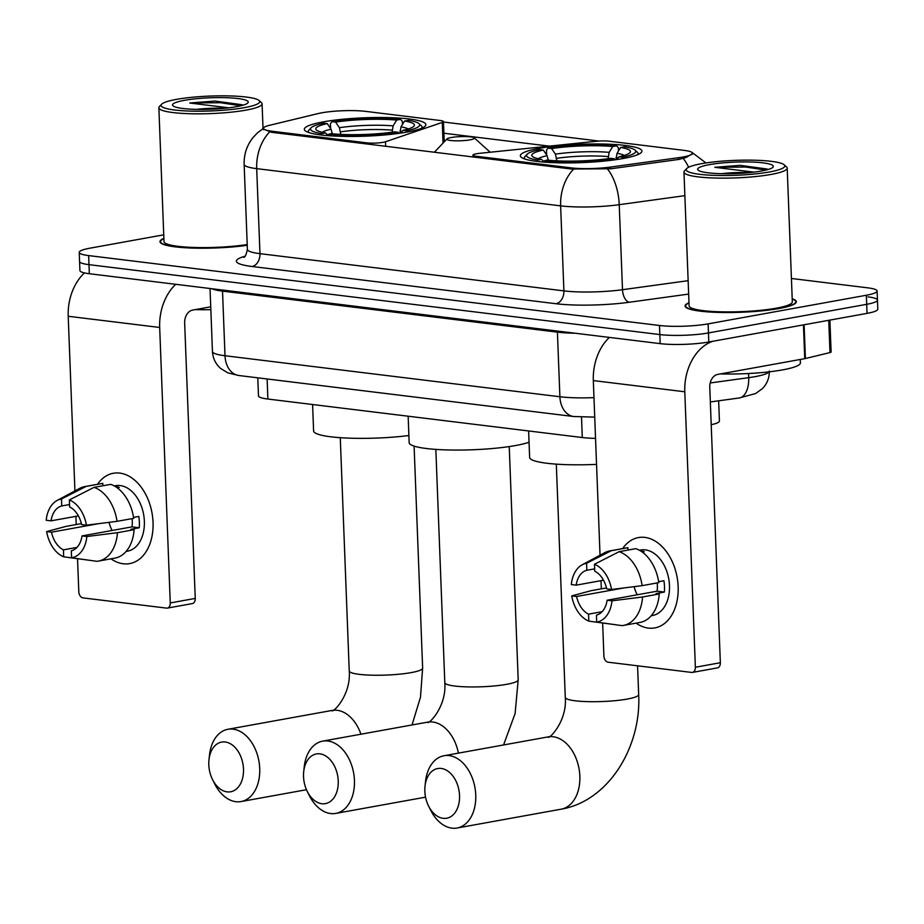 <?xml version="1.0" encoding="UTF-8"?>
<svg xmlns="http://www.w3.org/2000/svg" width="924" height="924" viewBox="0 0 924 924"><rect width="100%" height="100%" fill="white"/><g stroke="black" fill="none" stroke-linecap="round" stroke-linejoin="round"><path stroke-width="1.39" d="M271.945 131.231A30.989 4.689 -2.2 0 1 263.467 128.355A30.989 4.689 -2.2 0 1 269.554 125.306L318.122 113.571A30.989 4.689 -2.2 0 1 321.702 112.82A30.989 4.689 -2.2 0 1 365.477 111.354L440.332 120.524A11.481 1.732 177.8 0 1 443.474 121.587A11.481 1.732 177.8 0 1 442.261 122.418L385.493 141.753A11.481 1.732 177.8 0 1 383.113 142.319A11.481 1.732 177.8 0 1 366.909 142.862L271.945 131.231L271.991 132.351M539.339 148.314A60.822 9.205 -2.2 0 0 520.351 155.763A60.822 9.205 -2.2 0 0 557.264 162.797A60.822 9.205 -2.2 0 0 622.915 158.547A60.822 9.205 -2.2 0 0 641.914 151.097A60.822 9.205 -2.2 0 0 604.989 144.075A60.822 9.205 -2.2 0 0 539.339 148.314M323.308 121.864A60.822 9.205 -2.2 0 0 304.319 129.314A60.822 9.205 -2.2 0 0 341.233 136.336A60.822 9.205 -2.2 0 0 406.883 132.097A60.822 9.205 -2.2 0 0 425.872 124.648A60.822 9.205 -2.2 0 0 388.958 117.614A60.822 9.205 -2.2 0 0 323.308 121.864M684.014 150.369L609.159 141.199A11.481 1.732 177.8 0 0 596.28 141.28L479.822 153.303A11.481 1.732 177.8 0 0 472.915 155.163A11.481 1.732 177.8 0 0 476.056 156.237L571.009 167.856A30.989 4.689 -2.2 0 0 610.556 167.071L678.586 157.704A30.989 4.689 -2.2 0 0 692.492 153.245A30.989 4.689 -2.2 0 0 684.014 150.369M595.541 438.357A34.431 5.209 177.8 0 1 582.293 437.537L267.891 399.041A34.431 5.209 177.8 0 1 258.477 395.842L257.784 377.824M718.653 400.808L719.426 420.998A34.431 5.209 177.8 0 1 711.214 424.717M163.883 238.392A55.659 8.42 -2.2 0 0 159.991 241.684A55.659 8.42 -2.2 0 0 189.928 247.99A55.659 8.42 -2.2 0 0 247.251 245.287M688.992 302.702A55.659 8.42 -2.2 0 0 685.1 305.994A55.659 8.42 -2.2 0 0 718.884 312.428A55.659 8.42 -2.2 0 0 778.955 308.535A55.659 8.42 -2.2 0 0 796.338 301.721A55.659 8.42 -2.2 0 0 792.203 298.741M705.948 162.947L692.088 152.483L692.885 153.349L686.336 157.369L679.048 159.402L611.018 168.757L571.448 169.023L271.587 132.305L263.097 128.979M163.744 234.823L89.975 248.175A34.431 5.209 -2.2 0 0 79.221 252.391L79.568 261.457A34.431 5.209 -2.2 0 0 88.993 264.657L659.828 334.569A34.431 5.209 -2.2 0 0 708.465 332.94L866.7 304.308A34.431 5.209 -2.2 0 0 877.454 300.092A34.431 5.209 -2.2 0 0 868.029 296.893M443.197 121.98L598.983 141.06M442.665 133.079L549.26 146.131M79.221 252.391A34.431 5.209 -2.2 0 0 88.646 255.59L659.482 325.491A34.431 5.209 -2.2 0 0 708.119 323.874L866.354 295.241A34.431 5.209 -2.2 0 0 877.107 291.025A34.431 5.209 -2.2 0 0 867.682 287.826L791.429 278.482M79.926 270.524A34.431 5.209 -2.2 0 0 89.339 273.723L660.175 343.636A34.431 5.209 -2.2 0 0 708.812 342.007L867.047 313.375A34.431 5.209 -2.2 0 0 877.8 309.159L877.454 300.092A34.431 5.209 -2.2 0 1 866.7 304.308L708.465 332.94A34.431 5.209 -2.2 0 1 659.828 334.569L88.993 264.657A34.431 5.209 -2.2 0 1 79.568 261.457L79.926 270.524M123.239 563.779A45.911 31 79.7 0 1 110.995 558.824A45.911 31 79.7 0 0 123.239 563.779A45.911 31 79.7 0 0 153.037 522.303A45.911 31 79.7 0 0 119.762 473.1A45.911 31 79.7 0 1 152.691 517.602A45.911 31 79.7 0 1 129.672 563.605A45.911 31 79.7 0 1 123.239 563.779M97.517 484.292A45.911 31 79.7 0 1 119.762 473.1A45.911 31 79.7 0 0 113.329 473.261A45.911 31 79.7 0 0 97.517 484.292M84.477 272.915A45.911 33.137 97 0 0 68.214 316.274L74.925 490.91M175.733 284.303A45.911 33.137 97 0 0 159.679 327.466L170.259 602.933L195.241 598.417L184.661 322.95A11.481 8.281 -83 0 1 192.55 310.106L210.73 306.814M75.907 516.354L76.218 524.532M77.535 558.766L78.806 591.741A5.74 3.881 -100.3 0 0 82.964 597.886L166.539 608.119A5.74 3.881 -100.3 0 0 167.336 608.107A5.74 3.881 -100.3 0 0 170.259 602.933M195.241 598.417A5.74 3.881 79.7 0 1 192.319 603.58L167.336 608.107M76.958 547.412L63.433 549.849A22.95 15.5 79.7 0 1 51.49 532.178L98.625 523.654M78.401 515.892L51.051 520.847A22.95 15.5 79.7 0 1 61.746 505.948L69.543 504.539M112.139 530.468A22.95 15.5 79.7 0 1 109.067 522.337M114.264 485.932L115.569 485.689A33.287 22.476 79.7 0 1 120.236 485.562A33.287 22.476 79.7 0 1 144.109 517.833A33.287 22.476 79.7 0 1 127.431 551.189L126.114 551.432M115.2 486.463A33.287 22.476 79.7 0 1 115.234 486.463A33.287 22.476 79.7 0 1 119.196 487.445L117.221 487.803M132.063 518.618A22.95 15.5 -100.3 0 1 131.993 526.876L82.017 535.92L86.868 536.521L117.452 532.686L134.107 529.671L130.919 529.279L139.247 527.766A33.287 22.476 79.7 0 0 138.808 516.435L133.53 517.382M102.899 485.77L102.807 483.391L86.151 486.405L61.481 498.983L61.746 505.948M51.051 520.847L46.2 520.258A29.834 20.155 79.7 0 1 57.103 500.473L79.556 488.426A37.872 25.583 79.7 0 1 84.777 486.602L101.432 483.587A37.872 25.583 79.7 0 1 102.807 483.391M110.695 484.361A37.872 25.583 79.7 0 1 133.68 518.329L117.025 521.344L86.429 525.178L81.589 524.589A22.95 15.5 79.7 0 0 69.635 506.918L69.369 499.942L94.04 487.364L110.695 484.361M134.107 529.671A37.872 25.583 79.7 0 1 114.922 558.119L98.267 561.134A37.872 25.583 79.7 0 1 96.881 561.318L71.587 557.796L71.321 550.819A22.95 15.5 79.7 0 0 82.017 535.92M84.777 486.602A37.872 25.583 79.7 0 1 86.151 486.405M94.04 487.364A37.872 25.583 79.7 0 1 117.025 521.344M117.452 532.686A37.872 25.583 79.7 0 1 98.267 561.134M57.103 500.473A29.834 20.155 79.7 0 1 61.481 498.983M69.369 499.942A29.834 20.155 79.7 0 1 86.429 525.178M86.868 536.521A29.834 20.155 79.7 0 1 71.587 557.796M63.433 549.849L63.698 556.826L89.397 560.279M81.358 523.608L66.02 526.38L46.639 531.589L51.49 532.178M63.698 556.826A29.834 20.155 79.7 0 1 46.639 531.589M131.993 526.876L139.247 527.766M244.282 107.669A49.353 7.461 -2.2 0 0 259.078 100.508A49.353 7.461 -2.2 0 0 226.207 95.853A49.353 7.461 -2.2 0 0 176.484 99.365A49.353 7.461 -2.2 0 0 161.608 104.25A49.353 7.461 -2.2 0 0 187.595 110.995A49.353 7.461 -2.2 0 0 244.282 107.669M161.608 104.25L159.425 106.549A51.64 7.808 -2.2 0 0 158.87 107.761A51.64 7.808 -2.2 0 0 190.205 113.733A51.64 7.808 -2.2 0 0 245.957 110.129A51.64 7.808 -2.2 0 0 262.081 103.8A51.64 7.808 -2.2 0 0 261.423 102.633L259.078 100.508M224.428 108.316A28.69 4.343 -2.2 0 0 196.743 109.379M184.361 100.335A37.872 5.729 -2.2 0 0 173.007 105.821A37.872 5.729 -2.2 0 0 198.221 109.402A37.872 5.729 -2.2 0 0 236.405 106.699A37.872 5.729 -2.2 0 0 247.817 102.957A37.872 5.729 -2.2 0 0 227.858 97.771A37.872 5.729 -2.2 0 0 184.361 100.335M241.984 104.712L215.049 101.062L189.72 103.003L228.852 107.831M195.368 309.598A57.38 8.674 -2.2 0 0 210.834 309.656M163.895 238.635A55.082 8.328 -2.2 0 0 160.568 241.661A55.082 8.328 -2.2 0 0 190.367 247.909A55.082 8.328 -2.2 0 0 247.239 245.183M158.87 107.761L163.998 241.534A51.64 7.808 -2.2 0 0 193.024 247.424A51.64 7.808 -2.2 0 0 247.216 244.548M189.72 103.003L220.513 102.714L240.852 105.775M215.049 101.062L242.527 105.001M227.108 791.868A25.248 17.048 -100.3 0 0 243.497 769.045A25.248 17.048 -100.3 0 0 225.19 741.984A25.248 17.048 -100.3 0 0 208.974 759.736A25.248 17.048 -100.3 0 0 212.589 779.683A25.248 17.048 -100.3 0 0 227.108 791.868M208.974 759.736L209.505 754.954A36.729 24.809 79.7 0 1 227.939 729.279A36.729 24.809 79.7 0 1 233.091 729.14A36.729 24.809 79.7 0 1 259.436 764.749A36.729 24.809 79.7 0 1 241.025 801.558A36.729 24.809 79.7 0 1 235.874 801.697A36.729 24.809 79.7 0 1 214.749 783.968L212.589 779.683M332.409 134.084L331.058 129.187L327.258 123.608A49.353 7.461 -2.2 0 0 316.401 129.995A49.353 7.461 -2.2 0 0 325.583 132.929L321.725 133.622L320.905 134.962M421.575 128.263A56.918 8.605 -2.2 0 0 422.06 127.062A56.918 8.605 -2.2 0 0 421.344 125.768L418.988 123.643A54.631 8.258 -2.2 0 0 408.454 120.328L404.608 121.021L400.993 126.854L400 133.206M327.258 123.608L323.608 123.158A54.631 8.258 -2.2 0 0 311.099 127.789L308.916 130.088A56.918 8.605 -2.2 0 0 308.304 131.427A56.918 8.605 -2.2 0 0 308.882 132.594M407.403 132.005L406.583 130.792A54.631 8.258 -2.2 0 0 418.988 123.643M398.972 133.356L398.256 132.305A54.631 8.258 -2.2 0 1 329.614 134.592L328.909 135.736M311.099 127.789A54.631 8.258 -2.2 0 0 321.725 133.622M406.583 130.792L402.933 130.342A49.353 7.461 -2.2 0 0 413.871 126.242A49.353 7.461 -2.2 0 0 404.608 121.021M329.614 134.592L333.472 133.899A49.353 7.461 -2.2 0 0 394.606 131.855L398.256 132.305M400.97 133.068L402.933 130.342M325.583 132.929L328.043 135.666M312.589 404.504L313.606 430.942A63.121 9.552 -2.2 0 0 345.634 437.999A63.121 9.552 -2.2 0 0 408.893 435.527M330.619 128.552L330.434 123.724L331.935 121.656A54.631 8.258 -2.2 0 1 400.577 119.358L402.333 121.321L402.46 124.497M400.577 119.358L396.719 120.062A49.353 7.461 -2.2 0 0 335.585 122.095L331.935 121.656M392.111 132.213L393.116 125.883L396.719 120.062M335.585 122.095L339.385 127.685L340.806 134.384M443.15 818.317A25.248 17.048 -100.3 0 0 459.54 795.506A25.248 17.048 -100.3 0 0 441.233 768.445A25.248 17.048 -100.3 0 0 425.017 786.185A25.248 17.048 -100.3 0 0 428.621 806.132A25.248 17.048 -100.3 0 0 443.15 818.317M425.017 786.185L425.537 781.415A36.729 24.809 79.7 0 1 443.982 755.74A36.729 24.809 79.7 0 1 449.122 755.601A36.729 24.809 79.7 0 1 475.467 791.21A36.729 24.809 79.7 0 1 457.057 828.019A36.729 24.809 79.7 0 1 451.905 828.147A36.729 24.809 79.7 0 1 430.792 810.429L428.621 806.132M548.44 160.545L547.089 155.648L543.289 150.058A49.353 7.461 -2.2 0 0 532.443 156.445A49.353 7.461 -2.2 0 0 541.614 159.39L537.768 160.083L536.948 161.411M637.606 154.712A56.918 8.605 -2.2 0 0 638.103 153.511A56.918 8.605 -2.2 0 0 637.375 152.229L635.031 150.092A54.631 8.258 -2.2 0 0 624.497 146.777L620.639 147.482L617.036 153.315L616.031 159.656M543.289 150.058L539.639 149.619A54.631 8.258 -2.2 0 0 527.13 154.239L524.959 156.549A56.918 8.605 -2.2 0 0 524.335 157.888A56.918 8.605 -2.2 0 0 524.924 159.043M623.434 158.454L622.614 157.253A54.631 8.258 -2.2 0 0 635.031 150.092M615.003 159.806L614.287 158.755A54.631 8.258 -2.2 0 1 545.645 161.053L544.941 162.185M527.13 154.239A54.631 8.258 -2.2 0 0 537.768 160.083M622.614 157.253L618.965 156.803A49.353 7.461 -2.2 0 0 629.902 152.703A49.353 7.461 -2.2 0 0 620.639 147.482M545.645 161.053L549.503 160.349A49.353 7.461 -2.2 0 0 610.637 158.316L614.287 158.755M617.001 159.517L618.965 156.803M541.614 159.39L544.074 162.127M528.62 430.965L529.637 457.403A63.121 9.552 -2.2 0 0 596.546 464.368M546.662 155.013L546.477 150.185L547.967 148.106A54.631 8.258 -2.2 0 1 616.608 145.819L618.375 147.782L618.491 150.947M616.608 145.819L612.751 146.512A49.353 7.461 -2.2 0 0 551.616 148.556L547.967 148.106M608.154 158.674L609.147 152.345L612.751 146.512M551.616 148.556L555.416 154.135L556.837 160.845M321.841 803.718A25.248 17.048 -100.3 0 0 338.23 780.907A25.248 17.048 -100.3 0 0 319.923 753.845A25.248 17.048 -100.3 0 0 303.707 771.586A25.248 17.048 -100.3 0 0 307.311 791.533A25.248 17.048 -100.3 0 0 321.841 803.718M303.707 771.586L304.227 766.816A36.729 24.809 79.7 0 1 322.672 741.129A36.729 24.809 79.7 0 1 327.812 741.002A36.729 24.809 79.7 0 1 354.158 776.61A36.729 24.809 79.7 0 1 335.747 813.409A36.729 24.809 79.7 0 1 330.607 813.547A36.729 24.809 79.7 0 1 309.482 795.83L307.311 791.533M470.12 139.836A13.768 2.079 -2.2 0 0 474.243 137.838A13.768 2.079 -2.2 0 0 465.072 136.544A13.768 2.079 -2.2 0 0 451.189 137.526A13.768 2.079 -2.2 0 0 447.043 138.889A13.768 2.079 -2.2 0 0 454.296 140.771A13.768 2.079 -2.2 0 0 470.12 139.836M408.154 416.216L409.159 442.642A63.121 9.552 -2.2 0 0 447.47 449.942A63.121 9.552 -2.2 0 0 515.604 445.53A63.121 9.552 -2.2 0 0 529.059 442.238M648.348 628.089A45.911 31 79.7 0 1 636.105 623.134A45.911 31 79.7 0 0 648.348 628.089A45.911 31 79.7 0 0 678.147 586.613A45.911 31 79.7 0 0 644.871 537.398A45.911 31 79.7 0 1 677.8 581.912A45.911 31 79.7 0 1 654.781 627.916A45.911 31 79.7 0 1 648.348 628.089M622.626 548.602A45.911 31 79.7 0 1 644.871 537.398A45.911 31 79.7 0 0 638.438 537.572A45.911 31 79.7 0 0 622.626 548.602M609.39 337.41A45.911 33.137 97 0 0 593.324 380.572L600.034 555.22M712.958 341.256A45.911 33.137 97 0 0 684.788 391.776L695.368 667.244L720.35 662.727L709.771 387.26A11.481 8.281 -83 0 1 717.659 374.416L804.746 358.662L803.441 324.89M601.016 580.653L601.328 588.842M602.644 623.076L603.903 656.04A5.74 3.881 -100.3 0 0 608.073 662.196L691.649 672.429A5.74 3.881 -100.3 0 0 692.446 672.406A5.74 3.881 -100.3 0 0 695.368 667.244M720.35 662.727A5.74 3.881 79.7 0 1 717.428 667.89L692.446 672.406M829.891 320.097L831.115 352.009A5.74 0.866 177.8 0 1 829.995 352.575L805.405 358.524A5.74 0.866 177.8 0 1 804.746 358.662M602.067 611.711L588.542 614.16A22.95 15.5 79.7 0 1 576.588 596.488L623.735 587.964M603.511 580.203L576.16 585.158A22.95 15.5 79.7 0 1 586.856 570.258L594.652 568.849M637.248 594.779A22.95 15.5 79.7 0 1 634.176 586.648M639.373 550.23L640.679 549.999A33.287 22.476 79.7 0 1 645.345 549.872A33.287 22.476 79.7 0 1 669.219 582.143A33.287 22.476 79.7 0 1 652.529 615.5L651.224 615.731M640.309 550.773A33.287 22.476 79.7 0 1 640.344 550.773A33.287 22.476 79.7 0 1 644.305 551.755L642.319 552.113M657.172 582.928A22.95 15.5 -100.3 0 1 657.091 591.187L607.126 600.23L611.977 600.819L642.561 596.985L659.216 593.97L656.028 593.578L664.356 592.076A33.287 22.476 79.7 0 0 663.917 580.734L658.639 581.693M628.008 550.069L627.916 547.701L611.261 550.716L586.59 563.282L586.856 570.258M576.16 585.158L571.309 584.557A29.834 20.155 79.7 0 1 582.212 564.772L604.654 552.737A37.872 25.583 79.7 0 1 609.886 550.9L626.541 547.886A37.872 25.583 79.7 0 1 627.916 547.701M635.804 548.66A37.872 25.583 79.7 0 1 658.789 582.64L642.122 585.654L611.538 589.489L606.698 588.888A22.95 15.5 79.7 0 0 594.744 571.217L594.479 564.252L619.149 551.674L635.804 548.66M659.216 593.97A37.872 25.583 79.7 0 1 640.032 622.429L623.365 625.433A37.872 25.583 79.7 0 1 621.991 625.629L596.696 622.095L596.43 615.13A22.95 15.5 79.7 0 0 607.126 600.23M609.886 550.9A37.872 25.583 79.7 0 1 611.261 550.716M619.149 551.674A37.872 25.583 79.7 0 1 642.122 585.654M642.561 596.985A37.872 25.583 79.7 0 1 623.365 625.433M582.212 564.772A29.834 20.155 79.7 0 1 586.59 563.282M594.479 564.252A29.834 20.155 79.7 0 1 611.538 589.489M611.977 600.819A29.834 20.155 79.7 0 1 596.696 622.095M588.542 614.16L588.807 621.136L614.506 624.589M606.467 587.918L591.129 590.69L571.748 595.899L576.588 596.488M588.807 621.136A29.834 20.155 79.7 0 1 571.748 595.899M657.091 591.187L664.356 592.076M769.392 171.98A49.353 7.461 -2.2 0 0 784.176 164.807A49.353 7.461 -2.2 0 0 751.316 160.152A49.353 7.461 -2.2 0 0 701.593 163.675A49.353 7.461 -2.2 0 0 686.717 168.561A49.353 7.461 -2.2 0 0 712.704 175.306A49.353 7.461 -2.2 0 0 769.392 171.98M686.717 168.561L684.534 170.859A51.64 7.808 -2.2 0 0 683.968 172.072A51.64 7.808 -2.2 0 0 715.315 178.043A51.64 7.808 -2.2 0 0 771.055 174.44A51.64 7.808 -2.2 0 0 787.19 168.11A51.64 7.808 -2.2 0 0 786.532 166.932L784.176 164.807M683.968 172.072L689.108 305.844A51.64 7.808 -2.2 0 0 720.454 311.804A51.64 7.808 -2.2 0 0 776.195 308.2A51.64 7.808 -2.2 0 0 792.318 301.871L787.19 168.11M689.004 302.945A55.082 8.328 -2.2 0 0 685.666 305.971A55.082 8.328 -2.2 0 0 719.103 312.335A55.082 8.328 -2.2 0 0 778.562 308.489A55.082 8.328 -2.2 0 0 795.76 301.744A55.082 8.328 -2.2 0 0 792.215 298.983M720.477 373.908A57.38 8.674 -2.2 0 0 782.489 369.9A57.38 8.674 -2.2 0 0 800.415 362.866L800.276 359.459M749.537 172.615A28.69 4.343 -2.2 0 0 721.852 173.689M709.47 164.634A37.872 5.729 -2.2 0 0 698.117 170.132A37.872 5.729 -2.2 0 0 723.33 173.712A37.872 5.729 -2.2 0 0 761.515 171.009A37.872 5.729 -2.2 0 0 772.926 167.256A37.872 5.729 -2.2 0 0 752.956 162.081A37.872 5.729 -2.2 0 0 709.47 164.634M767.093 169.011L740.159 165.361L714.829 167.313L753.961 172.141M714.829 167.313L745.61 167.025L765.961 170.085M740.159 165.361L767.625 169.311M366.943 143.982L366.909 142.862M476.091 157.346L476.056 156.237M571.009 167.856L571.055 168.977M610.556 167.071L610.625 168.803M678.586 157.704L678.655 159.459M267.128 378.979L267.891 399.041M581.508 417.14L582.293 437.537M443.046 143.093L442.261 122.418M385.666 146.269L385.493 141.753M573.596 169.173A40.171 28.991 97 0 0 560.637 205.867L256.699 168.642A40.171 28.991 -83 0 1 269.646 131.947M607.53 169.023A40.171 21.679 82.2 0 1 619.23 204.689A45.911 6.942 177.8 0 1 560.637 205.867L563.906 290.887A45.911 6.942 -2.2 0 0 622.499 289.709L688.149 280.677M252.079 266.505A11.481 8.281 -83 0 0 259.967 253.661L256.699 168.642A45.911 6.942 177.8 0 1 244.144 164.38L247.401 249.399A45.911 6.942 -2.2 0 0 259.967 253.661L563.906 290.887A11.481 8.281 -83 0 1 556.017 303.73L252.079 266.505A57.38 8.674 177.8 0 1 245.056 256.202M684.88 195.657L619.23 204.689L622.499 289.709A11.481 6.191 -97.8 0 0 629.244 302.252A57.38 8.674 177.8 0 1 556.017 303.73M683.217 158.454A40.171 21.679 82.2 0 1 688.634 167.256M688.657 294.086L629.244 302.252M866.354 295.241L867.047 313.375M88.646 255.59L89.339 273.723M659.482 325.491L660.175 343.636M708.119 323.874L708.812 342.007M710.198 382.963L748.706 377.662A45.911 6.942 -2.2 0 0 754.966 376.68A45.911 6.942 -2.2 0 0 769.045 371.841M748.544 373.515L748.706 377.662A22.95 12.393 82.2 0 1 739.2 397.978L710.337 401.952M594.733 417.117L573.758 416.528L238.877 375.514L227.893 372.892L220.628 368.457C215.558 363.929 212.832 358.281 212.451 351.478A45.911 6.942 -2.2 0 0 225.006 355.74L222.522 291.129A45.911 6.942 177.8 0 1 211.862 288.727M238.877 375.514A22.95 16.563 -83 0 1 225.006 355.74L559.898 396.754L557.415 332.143L222.522 291.129A5.74 4.146 97 0 0 222.395 290.021M573.758 416.528A22.95 16.563 -83 0 1 559.898 396.754A45.911 6.942 -2.2 0 0 593.982 397.643M575.282 333.241A45.911 6.942 177.8 0 1 557.415 332.143A5.74 4.146 97 0 0 557.288 331.035M159.679 327.466L68.214 316.274M360.914 734.21A36.729 24.809 -100.3 0 0 337.191 710.302A36.729 24.809 -100.3 0 0 332.039 710.441C331.947 713.963 351.293 695.633 349.237 670.939A36.729 5.556 177.8 0 0 359.286 674.347A36.729 5.556 177.8 0 0 411.168 672.614A36.729 5.556 177.8 0 0 422.638 668.11L420.489 697.227L412.012 724.97M332.374 133.345A42.458 6.422 -2.2 0 0 327.235 134.765M408.235 128.979A44.144 6.676 -2.2 0 0 400.993 126.854M331.058 129.187A44.144 6.676 -2.2 0 0 322.233 132.282M402.09 131.508A42.458 6.422 -2.2 0 0 399.919 131.081M393.116 125.883A44.144 6.676 -2.2 0 0 339.385 127.685M392.03 130.122A42.458 6.422 -2.2 0 0 340.702 131.832M553.222 736.763A36.729 24.809 -100.3 0 0 548.082 736.902C547.978 740.424 567.324 722.083 565.28 697.389A36.729 5.556 177.8 0 0 575.317 700.808A36.729 5.556 177.8 0 0 627.2 699.075A36.729 5.556 177.8 0 0 638.669 694.571C641.418 746.939 608.604 801.12 561.157 809.181A36.729 24.809 -100.3 0 0 579.567 772.372A36.729 24.809 -100.3 0 0 553.222 736.763M548.417 159.794A42.458 6.422 -2.2 0 0 543.266 161.226M624.266 155.428A44.144 6.676 -2.2 0 0 617.036 153.315M547.089 155.648A44.144 6.676 -2.2 0 0 538.276 158.732M618.121 157.969A42.458 6.422 -2.2 0 0 615.95 157.542M609.147 152.345A44.144 6.676 -2.2 0 0 555.416 154.135M608.073 156.572A42.458 6.422 -2.2 0 0 556.745 158.293M458.408 753.129A36.729 24.809 -100.3 0 0 432.744 722.014A36.729 24.809 -100.3 0 0 427.604 722.152C427.5 725.663 446.846 707.334 444.802 682.64A36.729 5.556 177.8 0 0 454.851 686.047A36.729 5.556 177.8 0 0 506.733 684.314A36.729 5.556 177.8 0 0 518.191 679.821L515.107 713.536L503.568 744.952M684.788 391.776L593.324 380.572M804.111 324.763L805.405 358.524M829.995 352.575L828.747 320.305M263.467 128.355L263.513 129.649M692.492 153.245L692.526 154.135M444.248 141.834L443.474 121.587M472.984 156.965L472.915 155.163M263.64 128.251L257.692 132.64L252.876 137.734C246.789 145.565 243.878 154.447 244.144 164.38M877.107 291.025L877.454 300.092M247.401 249.399C246.073 255.059 244.872 257.692 243.809 257.299M769.299 371.055C769.438 377.847 767.163 383.691 762.473 388.588L755.578 393.566L739.2 397.978M212.451 351.478L210.025 288.507M263.028 128.632L262.081 103.8M160.614 242.873L160.568 241.661M306.468 789.72L241.025 801.558M414.102 446.107L422.638 668.11M422.106 128.032L422.06 127.062M308.339 132.398L308.304 131.427M332.039 710.441L227.939 729.279M340.275 437.687L349.237 670.939M561.157 809.181L457.057 828.019M637.56 665.811L638.669 694.571M638.138 154.493L638.103 153.511M524.37 158.859L524.335 157.888M548.082 736.902L443.982 755.74M556.317 464.148L565.28 697.389M425.548 797.158L335.747 813.409M509.239 446.569L518.191 679.821M474.243 137.838L490.159 152.241M447.043 138.889L434.384 152.241M427.604 722.152L322.672 741.129M435.839 449.387L444.802 682.64M795.807 302.945L795.76 301.744M685.712 307.172L685.666 305.971"/></g></svg>
